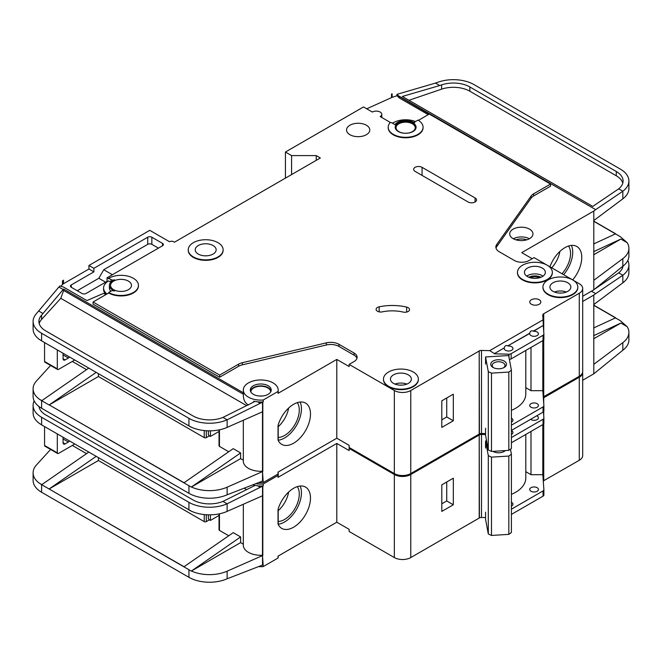<?xml version="1.0" encoding="UTF-8"?>
<svg xmlns="http://www.w3.org/2000/svg" width="662" height="662" viewBox="0 0 662 662"><rect width="100%" height="100%" fill="white"/><g stroke="black" fill="none" stroke-linecap="round" stroke-linejoin="round"><path stroke-width="0.99" d="M493.058 367.46L493.058 367.46A7.845 4.526 180 0 1 493.058 361.055A7.845 4.526 180 0 1 504.154 361.055A7.845 4.526 180 0 1 504.154 367.46A7.845 4.526 180 0 1 493.058 367.46M503.592 367.758A6.397 3.691 0 0 0 504.998 365.449A6.397 3.691 0 0 0 503.128 362.834A6.397 3.691 0 0 0 496.161 362.031A6.397 3.691 0 0 0 492.214 365.449A6.397 3.691 0 0 0 493.62 367.758M488.291 371.647L491.485 373.136L508.821 372.061L508.821 450.367L511.403 448.522L511.403 370.215L508.681 355.535L485.56 356.967L488.291 371.647L488.291 449.953L491.485 451.443L508.821 450.367M508.821 372.061L511.403 370.215M511.403 410.366A34.871 20.133 0 0 0 525.793 394.072L525.793 350.446M485.56 428.157L485.56 435.273L488.291 449.953M485.56 356.967L485.56 364.083M491.485 373.136L491.485 451.443M44.569 361.493L57.313 368.85A1.456 0.836 120 0 0 57.611 369.512L44.875 362.155A1.456 0.836 -60 0 1 44.569 361.493L44.569 342.593M57.313 368.85L57.313 349.933M57.611 369.512A1.456 0.836 120 0 0 58.132 369.537A5.809 3.36 120 0 0 58.959 369.156L73.341 360.848A5.809 3.36 120 0 0 74.591 359.913M63.064 353.26L63.064 358.713A2.905 1.68 120 0 0 63.668 360.045A2.905 1.68 120 0 0 65.124 359.905L68.409 358.001A2.905 1.68 120 0 0 69.518 356.983M270.642 392.028A9.88 5.701 0 0 0 270.642 391.937A9.88 5.701 0 0 0 267.746 387.899A9.88 5.701 0 0 0 256.98 386.666A9.88 5.701 0 0 0 250.873 391.937A9.88 5.701 0 0 0 250.881 392.028M258.817 482.623A17.435 10.071 0 0 0 263.228 482.581L278.023 474.042A17.435 10.071 0 0 0 278.197 472.618L278.197 472.039M262.491 411.789L262.491 471.245L263.228 482.581M263.228 400.005L278.023 391.457A17.435 10.071 0 0 0 278.197 390.034A17.435 10.071 0 0 0 273.092 382.917A17.435 10.071 0 0 0 254.084 380.733A17.435 10.071 0 0 0 243.318 390.034A17.435 10.071 0 0 0 248.432 397.159A17.435 10.071 0 0 0 263.228 400.005L263.228 401.9A17.435 10.071 180 0 1 257.733 401.851L253.678 401.23L253.678 402.107M106.259 294.391L103.247 293.481L86.912 300.581L63.478 287.051L59.861 285.959L58.877 287.043L63.18 289.526L63.626 289.037L63.626 290.461L243.393 394.246L243.393 392.823A17.435 10.071 180 0 1 243.318 391.937L243.318 390.034M243.393 394.246C243.202 399.476 244.882 403.067 248.432 405.003M250.426 390.985A10.46 6.041 180 0 1 257.526 386.186A10.46 6.041 180 0 1 268.16 387.667A10.46 6.041 180 0 1 271.089 390.985M268.16 385.764A10.46 6.041 0 0 0 256.757 384.457A10.46 6.041 0 0 0 250.294 390.034A10.46 6.041 0 0 0 253.364 394.312A10.46 6.041 0 0 0 264.759 395.619A10.46 6.041 0 0 0 271.221 390.034A10.46 6.041 0 0 0 268.16 385.764M539.497 277.767A7.414 4.278 0 0 0 530.295 277.767M408.197 307.689A4.651 2.681 180 0 1 409.555 309.584A4.651 2.681 180 0 1 403.166 312.075A29.062 16.782 180 0 0 382.338 311.86A4.651 2.681 180 0 1 376.099 309.336A4.651 2.681 180 0 1 379.161 306.82A38.363 22.152 180 0 1 406.65 307.094A4.651 2.681 180 0 1 408.197 307.689M390.605 122.594L380.154 116.562A5.519 3.186 0 0 0 381.775 114.303A5.519 3.186 0 0 0 380.154 112.052A5.519 3.186 0 0 0 372.342 112.052L363.512 106.946L285.421 152.037L291.586 155.595L316.246 155.595L320.35 157.97L174.445 242.209L173.626 241.729A2.905 1.68 0 0 0 169.513 241.729L149.786 230.343L88.956 265.462L93.888 268.309L93.888 271.867L88.956 269.02L88.956 265.462M494.448 353.591L504.279 347.914L494.448 353.591L489.706 350.637L543.097 319.812L542.757 315.079A2.905 1.68 0 0 1 542.757 315.004A2.905 1.68 0 0 1 543.527 313.871L579.283 293.225A11.626 6.711 0 0 0 582.692 288.475A11.626 6.711 0 0 0 579.283 283.733L572.721 279.943A17.435 10.071 0 0 0 553.705 277.75A17.435 10.071 0 0 0 542.939 287.051A17.435 10.071 0 0 0 548.045 294.168A17.435 10.071 0 0 0 567.053 296.353A17.435 10.071 0 0 0 577.818 287.051A17.435 10.071 0 0 0 572.713 279.935L547.242 265.23A17.435 10.071 0 0 0 528.226 263.037A17.435 10.071 0 0 0 517.461 272.339A17.435 10.071 0 0 0 522.566 279.463A17.435 10.071 0 0 0 541.566 281.64A17.435 10.071 0 0 0 552.331 272.339A17.435 10.071 0 0 0 547.226 265.222L534.077 257.626L529.145 260.48A10.46 6.041 0 0 1 514.349 260.48L499.264 251.767A11.626 6.711 0 0 1 495.863 247.025A11.626 6.711 0 0 1 496.732 244.477L531.131 195.993L531.131 198.128A11.626 6.711 180 0 1 533.671 195.927L550.511 186.204L550.511 184.069L533.671 193.792A11.626 6.711 0 0 0 531.131 195.993M552.331 272.578A17.435 10.071 180 0 1 552.331 272.818A17.435 10.071 180 0 1 541.566 282.12A17.435 10.071 180 0 1 522.566 279.935A17.435 10.071 180 0 1 517.461 272.818A17.435 10.071 180 0 1 517.461 272.578M577.81 287.291A17.435 10.071 180 0 1 577.818 287.531A17.435 10.071 180 0 1 567.053 296.833A17.435 10.071 180 0 1 548.045 294.648A17.435 10.071 180 0 1 542.939 287.531A17.435 10.071 180 0 1 542.948 287.291M193.354 256.914A17.435 10.071 0 0 0 212.353 259.099A17.435 10.071 0 0 0 223.119 249.797A17.435 10.071 0 0 0 218.013 242.681A17.435 10.071 0 0 0 199.014 240.496A17.435 10.071 0 0 0 188.248 249.797A17.435 10.071 0 0 0 193.354 256.914M223.119 250.037A17.435 10.071 180 0 1 223.119 250.277A17.435 10.071 180 0 1 212.353 259.578A17.435 10.071 180 0 1 193.354 257.394A17.435 10.071 180 0 1 188.248 250.277A17.435 10.071 180 0 1 188.248 250.037M213.081 245.528A10.46 6.041 0 0 0 201.678 244.22A10.46 6.041 0 0 0 195.224 249.797A10.46 6.041 0 0 0 198.286 254.067A10.46 6.041 0 0 0 209.689 255.383A10.46 6.041 0 0 0 216.143 249.797A10.46 6.041 0 0 0 213.081 245.528M108.684 278.272L110.951 279.579A2.905 1.68 180 0 0 114.609 279.794A11.626 6.711 180 0 0 109.395 285.388A11.626 6.711 180 0 0 114.609 290.99A2.905 1.68 180 0 0 110.951 291.206L108.684 292.513A17.435 10.071 0 0 0 127.692 294.689A17.435 10.071 0 0 0 138.457 285.388A17.435 10.071 0 0 0 133.352 278.272A17.435 10.071 0 0 0 108.684 278.272L108.684 278.752L107.045 277.8L107.045 281.358L86.085 293.456A2.905 1.68 180 0 1 81.972 293.456L71.289 287.291A2.905 1.68 180 0 1 70.437 286.108A2.905 1.68 180 0 1 71.289 284.917L93.888 271.867M388.577 386.244A17.435 10.071 0 0 0 407.585 388.42A17.435 10.071 0 0 0 418.351 379.119A17.435 10.071 0 0 0 413.237 372.003A17.435 10.071 0 0 0 394.238 369.818A17.435 10.071 0 0 0 383.472 379.119A17.435 10.071 0 0 0 388.577 386.244M418.343 379.359A17.435 10.071 180 0 1 418.351 379.599A17.435 10.071 180 0 1 407.585 388.9A17.435 10.071 180 0 1 388.577 386.716A17.435 10.071 180 0 1 383.472 379.599A17.435 10.071 180 0 1 383.48 379.359M395.181 127.476A10.46 6.041 180 0 1 401.826 122.089A10.46 6.041 180 0 1 413.038 123.438A10.46 6.041 180 0 1 416.092 127.476M413.038 122.966A10.46 6.041 0 0 0 401.635 121.659A10.46 6.041 0 0 0 395.173 127.236A10.46 6.041 0 0 0 398.243 131.506A10.46 6.041 0 0 0 409.637 132.822A10.46 6.041 0 0 0 416.1 127.236A10.46 6.041 0 0 0 413.038 122.966M423.076 127.236A17.435 10.071 0 0 1 405.64 137.307A17.435 10.071 0 0 1 388.197 127.236A17.435 10.071 0 0 1 389.852 122.958A1.158 0.67 180 0 1 391.73 122.768L394.933 124.621A11.626 6.711 180 0 1 413.858 122.495A11.626 6.711 180 0 1 414.569 122.942A1.158 0.67 180 0 1 414.304 122.511A1.158 0.67 180 0 1 414.644 122.04L417.97 120.12A17.435 10.071 0 0 1 423.076 127.236L423.076 127.716A17.435 10.071 180 0 1 405.64 137.779A17.435 10.071 180 0 1 388.197 127.716A17.435 10.071 180 0 1 388.205 127.476M562.005 273.754A20.77 11.99 120 0 0 568.542 246.024M551.727 267.82A20.77 11.99 120 0 0 559.911 251.411M549.94 266.794A23.832 13.761 -60 0 1 564.901 247.662A23.832 13.761 -60 0 1 576.817 246.479A23.832 13.761 -60 0 1 572.663 279.91M563.619 274.689A23.832 13.761 120 0 0 571.405 245.42M542.294 268.069A10.46 6.041 0 0 0 530.891 266.761A10.46 6.041 0 0 0 524.436 272.339A10.46 6.041 0 0 0 527.498 276.608A10.46 6.041 0 0 0 538.901 277.924A10.46 6.041 0 0 0 545.356 272.339A10.46 6.041 0 0 0 542.294 268.069M366.384 125.226A11.626 6.711 0 0 0 353.715 123.769A11.626 6.711 0 0 0 346.54 129.967A11.626 6.711 0 0 0 349.95 134.717A11.626 6.711 0 0 0 362.611 136.165A11.626 6.711 0 0 0 369.793 129.967A11.626 6.711 0 0 0 366.384 125.226M412.418 123.794A9.591 5.536 0 0 0 401.966 122.594A9.591 5.536 0 0 0 396.05 127.716A9.591 5.536 0 0 0 398.855 131.63A9.591 5.536 0 0 0 409.306 132.83A9.591 5.536 0 0 0 415.231 127.716A9.591 5.536 0 0 0 412.418 123.794M128.42 281.118A10.46 6.041 0 0 0 117.017 279.811A10.46 6.041 0 0 0 110.554 285.388A10.46 6.041 0 0 0 113.616 289.666A10.46 6.041 0 0 0 125.019 290.974A10.46 6.041 0 0 0 131.481 285.388A10.46 6.041 0 0 0 128.42 281.118M567.781 282.782A10.46 6.041 0 0 0 556.378 281.474A10.46 6.041 0 0 0 549.915 287.051A10.46 6.041 0 0 0 552.977 291.321A10.46 6.041 0 0 0 564.38 292.637A10.46 6.041 0 0 0 570.843 287.051A10.46 6.041 0 0 0 567.781 282.782M408.305 374.849A10.46 6.041 0 0 0 396.91 373.542A10.46 6.041 0 0 0 390.448 379.119A10.46 6.041 0 0 0 393.509 383.389A10.46 6.041 0 0 0 404.912 384.705A10.46 6.041 0 0 0 411.375 379.119A10.46 6.041 0 0 0 408.305 374.849M539.216 299.745A5.519 3.186 0 0 0 533.191 299.058A5.519 3.186 0 0 0 529.782 302.004A5.519 3.186 0 0 0 531.404 304.255A5.519 3.186 0 0 0 537.42 304.95A5.519 3.186 0 0 0 540.829 302.004A5.519 3.186 0 0 0 539.216 299.745M543.097 319.812L543.287 325.398L533.456 331.074C531.412 330.379 530.179 331.091 529.757 333.209L507.977 345.779C505.933 345.092 504.701 345.804 504.279 347.914M507.977 345.779L529.757 333.441A4.361 2.516 0 0 0 529.716 333.797A4.361 2.516 0 0 0 530.99 335.576A4.361 2.516 0 0 0 535.74 336.122A4.361 2.516 0 0 0 538.438 333.797A4.361 2.516 0 0 0 537.155 332.018A4.361 2.516 0 0 0 533.456 331.306L543.287 325.398M504.279 348.154A4.361 2.516 0 0 0 504.237 348.51A4.361 2.516 0 0 0 505.511 350.289A4.361 2.516 0 0 0 510.261 350.835A4.361 2.516 0 0 0 512.951 348.51A4.361 2.516 0 0 0 511.676 346.731A4.361 2.516 0 0 0 507.977 346.019M529.55 229.151A11.626 6.711 0 0 0 516.881 227.703A11.626 6.711 0 0 0 509.707 233.901A11.626 6.711 0 0 0 513.116 238.643A11.626 6.711 0 0 0 525.785 240.099A11.626 6.711 0 0 0 532.96 233.901A11.626 6.711 0 0 0 529.55 229.151M511.403 422.099A4.361 2.516 0 0 0 512.951 420.171A4.361 2.516 0 0 0 511.676 418.392A4.361 2.516 0 0 0 511.403 418.252M537.155 403.679A4.361 2.516 0 0 0 532.405 403.133A4.361 2.516 0 0 0 529.716 405.458A4.361 2.516 0 0 0 530.99 407.246A4.361 2.516 0 0 0 535.74 407.784A4.361 2.516 0 0 0 538.438 405.458A4.361 2.516 0 0 0 537.155 403.679M278.197 437.474A20.77 11.99 120 0 0 284.594 435.472A20.77 11.99 120 0 0 297.337 419.6A20.77 11.99 120 0 0 297.279 402.637M278.197 426.7A20.77 11.99 120 0 0 288.649 408.024M293.638 404.275A23.832 13.761 -60 0 1 305.554 403.092A23.832 13.761 -60 0 1 309.204 422.19A23.832 13.761 -60 0 1 293.638 443.192A23.832 13.761 -60 0 1 281.722 444.368A23.832 13.761 -60 0 1 278.023 440.056L278.023 425.443A23.832 13.761 -60 0 1 293.638 404.275M300.143 402.024A23.832 13.761 -60 0 1 284.594 437.971A23.832 13.761 -60 0 1 278.197 440.205M98.415 373.666L98.415 376.512L204.244 437.615L204.244 430.565M219.453 445.212L219.453 429.82L219.453 446.395L228.738 451.757M184.028 482.722L49.228 404.896L183.904 482.821L233.223 448.646L240.62 452.924L240.62 458.617L243.318 460.173M72.315 361.444L86.532 369.653M257.733 401.851L260.232 403.299L262.524 402.289A2.905 1.68 0 0 0 262.814 402.14L262.814 471.427A2.905 1.68 0 0 1 262.524 471.576L227.124 487.191L227.124 494.787L262.524 481.067A2.905 1.68 180 0 0 262.814 480.918M278.023 474.042L278.023 472.138L336.793 438.211L349.122 445.327L349.122 447.462L394.337 473.562A11.626 6.711 0 0 0 410.771 473.562L479.205 434.057L479.205 350.769L479.412 433.941A2.905 1.68 0 0 1 481.506 433.494L485.56 433.585M262.814 411.632A2.905 1.68 180 0 1 262.524 411.781L227.124 427.395A29.062 16.782 180 0 1 191.434 427.213A29.062 16.782 180 0 1 188.935 425.923L191.434 427.213M262.491 471.245A17.435 10.071 180 0 1 243.318 461.224L243.318 420.246M240.62 458.617L191.434 487.009A29.062 16.782 0 0 0 227.124 487.191M253.678 401.23L254.489 401.693L222.97 417.399L227.124 419.799L227.124 427.395M260.232 403.299L227.124 419.799A29.062 16.782 0 0 1 188.935 418.334L188.935 425.923M63.626 289.037L243.393 392.823M278.197 390.034L278.197 391.937A17.435 10.071 180 0 1 278.023 393.36L336.793 359.425L336.793 438.211M138.449 285.628A17.435 10.071 180 0 1 138.457 285.868A17.435 10.071 180 0 1 127.692 295.169A17.435 10.071 180 0 1 108.684 292.985L93.069 302.004L219.66 375.089L238.56 364.174A11.626 6.711 0 0 1 242.366 362.71L326.349 342.85A11.626 6.711 0 0 1 338.977 344.314L354.054 353.02A10.46 6.041 0 0 1 357.124 357.29A10.46 6.041 0 0 1 354.054 361.56L349.122 364.406L349.122 366.549L336.793 359.425M354.054 353.02L354.054 355.155A10.46 6.041 180 0 1 356.959 358.357M354.054 355.155L338.977 346.449A11.626 6.711 180 0 0 326.349 344.985L242.366 364.845A11.626 6.711 180 0 0 238.56 366.309L219.66 377.224L219.66 375.089M93.069 302.004L93.069 304.139L219.66 377.224M262.814 402.14L263.228 401.9M246.636 405.616L60.796 298.322L41.582 319.44A23.253 13.422 0 0 0 39.207 323.553M219.031 431.45L210.408 436.432L210.408 430.83M210.408 436.432L209.589 435.952A2.905 1.68 -120 0 1 208.356 434.768L208.356 430.83M209.391 435.828L206.304 437.615A1.456 0.836 180 0 1 204.244 437.615M532.223 258.693L521.747 252.644L593.797 211.046L593.797 289.824L582.692 296.245M543.527 396.803L579.283 376.273A11.626 6.711 0 0 0 582.692 371.531L582.692 288.475M543.527 340.111L543.527 396.919A2.905 1.68 0 0 0 543.279 397.101M479.412 350.885A2.905 1.68 0 0 1 481.506 350.438L489.706 350.637M494.448 353.831L508.962 354.178A2.905 1.68 0 0 0 511.138 353.69L543.039 335.27A2.905 1.68 0 0 0 543.891 334.078A2.905 1.68 0 0 0 543.883 334.012L543.287 325.63M542.823 340.616L542.823 390.688L530.998 390.688L530.998 347.442M511.403 425.194L543.039 406.931A2.905 1.68 0 0 0 543.891 405.748A2.905 1.68 0 0 0 543.883 405.674L542.823 390.688M511.138 353.69L511.138 358.903A2.905 1.68 180 0 1 509.392 359.392M511.138 358.903L543.039 340.491A2.905 1.68 180 0 0 543.891 339.3A2.905 1.68 180 0 0 543.883 339.234L543.883 334.153M418.367 120.36L429.266 114.071L550.511 184.069M162.529 243.393L162.529 245.768A2.905 1.68 180 0 0 163.382 244.576A2.905 1.68 180 0 0 162.529 243.393L151.846 237.219A2.905 1.68 180 0 0 147.734 237.219L93.888 268.309M162.529 245.768L107.045 277.8M349.122 364.406L394.337 390.514A11.626 6.711 0 0 0 410.771 390.514L479.205 351.001M415.091 171.375A4.94 2.855 180 0 1 413.642 169.356A4.94 2.855 180 0 1 416.696 166.725A4.94 2.855 180 0 1 422.075 167.337L475.093 197.955A4.94 2.855 180 0 1 476.541 199.965A4.94 2.855 180 0 1 473.496 202.605A4.94 2.855 180 0 1 468.108 201.984L415.091 171.375M107.517 281.631L107.045 281.358M60.879 286.265L62.443 284.544A5.809 3.36 180 0 1 63.478 283.733L88.956 269.02M110.852 282.136L108.684 280.887A17.435 10.071 0 0 0 103.578 288.003L103.578 289.426A17.435 10.071 0 0 0 105.672 294.209M415.496 121.543A17.435 10.071 0 0 0 392.508 123.223M278.023 391.457L278.023 393.36M103.578 288.003A17.435 10.071 0 0 0 106.979 293.969M62.443 280.986L63.478 280.175A5.809 3.36 0 0 0 62.443 280.986L62.443 284.544M50.577 365.449L36.435 381.006A29.062 16.782 0 0 0 33.1 388.801A29.062 16.782 0 0 0 39.381 399.219L41.822 400.618M58.877 287.043L36.435 313.614A29.062 16.782 0 0 0 33.1 321.409A29.062 16.782 0 0 0 41.615 333.276L188.935 418.334M63.478 280.175L63.478 283.733M285.421 152.037L285.421 178.136M593.797 289.824L622.834 266.232A29.062 16.782 180 0 0 628.9 255.971L628.9 248.374A29.062 16.782 0 0 0 627.187 242.706L620.385 236.739L615.453 233.893L593.673 243.955M392.127 93.814A5.809 3.36 0 0 0 391.507 94.062L392.127 93.814L392.127 97.372L396.977 95.725L399.194 97.893L428.24 114.658M615.453 233.893L613.492 234.795M39.381 399.219L41.698 400.717L88.774 368.097M49.245 404.904L98.415 376.512M219.453 446.395A1.456 0.836 180 0 1 219.031 445.799L219.031 429.911M41.615 333.276L41.615 340.872L191.301 427.288M227.124 494.787A29.062 16.782 180 0 1 188.935 493.314L41.615 408.264A29.062 16.782 180 0 1 33.1 396.397L33.1 388.801M41.615 340.872L39.381 339.424A29.062 16.782 180 0 1 33.1 329.006L33.1 321.409M628.9 180.983A29.062 16.782 0 0 0 620.385 169.124L473.967 84.587A29.062 16.782 0 0 0 438.641 81.997L435.48 83.081L439.725 85.53L441.595 84.893A23.253 13.422 180 0 1 469.854 86.962L616.281 171.491A23.253 13.422 180 0 1 623.091 180.983A23.253 13.422 180 0 1 618.68 188.844L622.834 191.244A29.062 16.782 0 0 0 628.9 180.983L628.9 188.579A29.062 16.782 180 0 1 622.834 198.84L593.797 220.537M627.187 242.706L620.89 239.065L593.673 254.779M628.9 248.374A29.062 16.782 0 0 1 622.834 258.635L593.797 280.332M222.97 417.399A23.253 13.422 180 0 1 193.039 415.959L45.719 330.901A23.253 13.422 180 0 1 38.909 321.409A23.253 13.422 180 0 1 41.582 315.17L63.18 289.526M38.76 311.049L43.071 313.531M431.119 115.138L399.194 96.47L396.977 94.335L396.977 95.725M398.541 95.825L595.676 209.639L593.797 211.046M622.834 198.84L622.834 191.244L595.676 209.639M618.68 188.844L592.771 206.412L402.322 96.462L439.725 85.53M435.48 83.081L396.977 94.335M511.403 430.416L543.039 412.153A2.905 1.68 0 0 0 543.891 410.97A2.905 1.68 0 0 0 543.883 410.895L543.883 405.814M593.673 221.091L615.453 233.661M188.935 493.314L188.935 485.726L191.301 487.083L183.904 482.821M96.172 372.367L49.096 404.978L41.698 400.709M543.527 313.871L543.527 328.997M543.734 313.747L543.734 331.861M543.734 339.846L543.734 396.803M391.507 94.062L391.507 97.62A5.809 3.36 180 0 1 392.127 97.372M366.715 108.8L391.507 97.62M291.586 155.595L291.586 174.578M316.246 155.595L316.246 160.336M441.802 427.412L441.802 400.833L453.313 394.188L453.313 420.767L441.802 427.412M593.673 221.24L615.304 233.736M593.673 221.257L615.304 233.752M531.131 198.128L496.732 246.612A11.626 6.711 180 0 0 496.012 248.093M525.793 387.684L530.998 390.688M622.793 183.126A23.253 13.422 0 0 0 616.281 175.769L469.854 91.232A23.253 13.422 0 0 0 441.595 89.163L408.95 100.285M60.796 298.322L63.626 290.461M620.89 239.065L593.673 251.643M191.301 487.083L240.62 452.924M110.852 291.263A11.626 6.711 180 0 1 109.395 288.003L109.395 285.388M108.684 292.513L108.684 292.985M399.194 96.47L399.194 97.893M158.417 248.134L151.846 244.344A2.905 1.68 0 0 0 147.734 244.344L103.752 269.732L112.383 274.713M103.752 269.732L98.82 278.272L77.247 290.734M98.82 278.272L105.606 282.186M441.802 419.816L446.734 416.969L446.734 397.986M446.734 416.969L453.313 420.767M44.569 445.493L57.313 452.849A1.456 0.836 120 0 0 57.611 453.511L44.875 446.155A1.456 0.836 -60 0 1 44.569 445.493L44.569 426.593M57.313 452.849L57.313 433.941M57.611 453.511A1.456 0.836 120 0 0 58.132 453.536A5.809 3.36 120 0 0 58.959 453.156L73.341 444.856A5.809 3.36 120 0 0 74.591 443.912M63.064 437.259L63.064 442.721A2.905 1.68 120 0 0 63.668 444.045A2.905 1.68 120 0 0 65.124 443.904L68.409 442.001A2.905 1.68 120 0 0 69.518 440.983M505.338 450.582A7.845 4.526 180 0 1 504.154 451.467A7.845 4.526 180 0 1 493.058 451.467L493.058 451.467A7.845 4.526 180 0 1 492.876 451.36M493.124 451.343A6.397 3.691 0 0 0 493.62 451.757M485.56 448.083L485.56 440.966L488.291 455.646L491.485 457.136L508.821 456.068L508.821 534.375L511.403 532.521L511.403 454.215L510.468 449.192M508.821 456.068L511.403 454.215M511.403 494.365A34.871 20.133 0 0 0 525.793 478.072L525.793 434.446M485.56 512.156L485.56 519.273L488.291 533.953L491.485 535.442L508.821 534.375M488.291 455.646L488.291 533.953M491.485 457.136L491.485 535.442M503.592 451.757A6.397 3.691 0 0 0 504.667 450.632M485.56 440.966L486.603 440.9M258.817 566.622A17.435 10.071 0 0 0 263.228 566.581L278.023 558.041A17.435 10.071 0 0 0 278.197 556.618L278.197 556.039M262.491 495.797L262.491 555.244L263.228 566.581M255.962 483.715A17.435 10.071 0 0 0 263.228 484.005L263.228 485.9A17.435 10.071 180 0 1 257.733 485.85L253.678 485.229L253.678 486.107M392.144 472.304A17.435 10.071 180 0 1 388.577 470.715A17.435 10.071 180 0 1 385.83 468.655M511.403 434.438A4.361 2.516 0 0 0 512.951 432.509A4.361 2.516 0 0 0 511.676 430.73A4.361 2.516 0 0 0 511.403 430.59M530.61 419.327A4.361 2.516 0 0 0 530.99 419.584A4.361 2.516 0 0 0 535.74 420.13A4.361 2.516 0 0 0 538.438 417.805A4.361 2.516 0 0 0 537.155 416.026A4.361 2.516 0 0 0 536.716 415.802M511.403 506.099A4.361 2.516 0 0 0 512.951 504.179A4.361 2.516 0 0 0 511.676 502.4A4.361 2.516 0 0 0 511.403 502.251M537.155 487.687A4.361 2.516 0 0 0 532.405 487.141A4.361 2.516 0 0 0 529.716 489.466A4.361 2.516 0 0 0 530.99 491.245A4.361 2.516 0 0 0 535.74 491.792A4.361 2.516 0 0 0 538.438 489.466A4.361 2.516 0 0 0 537.155 487.687M278.197 521.474A20.77 11.99 120 0 0 284.594 519.471A20.77 11.99 120 0 0 297.337 503.6A20.77 11.99 120 0 0 297.279 486.636M278.197 510.708A20.77 11.99 120 0 0 288.649 492.023M293.638 488.275A23.832 13.761 -60 0 1 305.554 487.1A23.832 13.761 -60 0 1 309.204 506.19A23.832 13.761 -60 0 1 293.638 527.192A23.832 13.761 -60 0 1 281.722 528.375A23.832 13.761 -60 0 1 278.023 524.056L278.023 509.442A23.832 13.761 -60 0 1 293.638 488.275M300.143 486.032A23.832 13.761 -60 0 1 284.594 521.97A23.832 13.761 -60 0 1 278.197 524.213M98.415 457.665L98.415 460.512L204.244 521.615L204.244 514.564M219.453 529.211L219.453 513.82L219.453 530.394L228.738 535.757M240.62 542.617L191.434 571.016A29.062 16.782 0 0 0 227.124 571.19L227.124 578.787A29.062 16.782 180 0 1 188.935 577.322L188.935 569.725L191.301 571.091L183.904 566.813L233.223 532.653L240.62 536.923L240.62 542.617L243.318 544.181M72.315 445.443L86.532 453.652M257.733 485.85L260.232 487.298L262.524 486.289A2.905 1.68 0 0 0 262.814 486.14L262.814 555.435A2.905 1.68 0 0 1 262.524 555.575L227.124 571.19M262.814 564.926A2.905 1.68 180 0 1 262.524 565.067L227.124 578.787M278.023 558.041L278.023 556.146L336.793 522.21L349.122 529.327L349.122 531.462L394.337 557.569A11.626 6.711 0 0 0 410.771 557.569L479.205 518.056L479.205 434.768L479.412 517.941A2.905 1.68 0 0 1 481.506 517.494L485.56 517.593M262.814 495.631A2.905 1.68 180 0 1 262.524 495.78L227.124 511.395A29.062 16.782 180 0 1 191.434 511.213A29.062 16.782 180 0 1 188.935 509.93L191.434 511.213M262.491 555.244A17.435 10.071 180 0 1 243.318 545.223L243.318 504.254M253.678 485.229L254.489 485.701L222.97 501.399L227.124 503.799L227.124 511.395M260.232 487.298L227.124 503.799A29.062 16.782 0 0 1 188.935 502.334L188.935 509.93M263.228 484.005L278.023 475.465A17.435 10.071 0 0 0 278.197 474.042L278.197 475.937A17.435 10.071 180 0 1 278.023 477.36L336.793 443.432L336.793 522.21M349.95 447.934L349.122 448.414L349.122 450.549L336.793 443.432M262.814 486.14L263.228 485.9M39.439 406.857A23.253 13.422 0 0 0 39.207 407.552M219.031 515.458L210.408 520.431L210.408 514.829M210.408 520.431L209.589 519.96A2.905 1.68 -120 0 1 208.356 518.768L208.356 514.829M209.391 519.836L206.304 521.615A1.456 0.836 180 0 1 204.244 521.615M582.692 301.458L593.797 295.045L593.797 373.831L582.692 380.245M543.527 480.802L579.283 460.28A11.626 6.711 0 0 0 582.692 455.53L582.692 372.483A11.626 6.711 0 0 0 582.659 372.003M543.527 424.11L543.527 480.926A2.905 1.68 0 0 0 543.279 481.1M479.412 434.884A2.905 1.68 0 0 1 481.506 434.446L485.56 434.537M511.403 437.532L543.039 419.269A2.905 1.68 0 0 0 543.891 418.086A2.905 1.68 0 0 0 543.883 418.012L543.444 411.855M542.823 424.615L542.823 474.687L530.998 474.687L530.998 431.442M511.403 509.194L543.039 490.931A2.905 1.68 0 0 0 543.891 489.748A2.905 1.68 0 0 0 543.883 489.681L542.823 474.687M511.403 442.754L543.039 424.491A2.905 1.68 180 0 0 543.891 423.308A2.905 1.68 180 0 0 543.883 423.233L543.883 418.152M582.692 372.483A11.626 6.711 0 0 1 579.283 377.224L543.527 397.87A2.905 1.68 0 0 0 543.337 398.003M349.122 448.414L394.337 474.513A11.626 6.711 0 0 0 410.771 474.513L479.205 435.008M278.023 475.465L278.023 477.36M50.577 449.457L36.435 465.005A29.062 16.782 0 0 0 33.1 472.809A29.062 16.782 0 0 0 39.381 483.227L41.822 484.617M593.797 373.831L622.834 350.231A29.062 16.782 180 0 0 628.9 339.97L628.9 332.382A29.062 16.782 0 0 0 627.187 326.705L620.385 320.739L615.453 317.892L593.673 327.955M615.453 317.892L613.492 318.803M39.381 483.227L41.698 484.716L88.774 452.105M183.904 566.813L49.096 488.978L184.028 566.722M49.245 488.904L98.415 460.512M219.453 530.394A1.456 0.836 180 0 1 219.031 529.807L219.031 513.911M34.167 400.907A29.062 16.782 0 0 0 33.1 405.417A29.062 16.782 0 0 0 41.615 417.283L41.615 424.872L191.467 511.229M41.615 424.872L39.381 423.423A29.062 16.782 180 0 1 33.1 413.005L33.1 405.417M623.008 266.099A23.253 13.422 180 0 1 618.68 272.852L622.834 275.243A29.062 16.782 0 0 0 628.9 264.99L628.9 272.578A29.062 16.782 180 0 1 622.834 282.839L593.797 304.537M627.187 326.705L620.89 323.073L593.673 338.787M628.9 332.382A29.062 16.782 0 0 1 622.834 342.635L593.797 364.34M222.97 501.399A23.253 13.422 180 0 1 193.039 499.959L45.719 414.909A23.253 13.422 180 0 1 38.992 406.526M41.615 417.283L188.935 502.334M628.9 264.99A29.062 16.782 0 0 0 627.833 260.48M591.431 291.197L595.676 293.647L593.797 295.045M622.834 282.839L622.834 275.243L595.676 293.647M618.68 272.852L595.378 288.649M511.403 514.415L543.039 496.152A2.905 1.68 0 0 0 543.891 494.969A2.905 1.68 0 0 0 543.883 494.895L543.883 489.814M593.673 305.091L615.453 317.669M41.615 484.667L41.615 492.263A29.062 16.782 180 0 1 33.1 480.397L33.1 472.809M41.615 492.263L188.935 577.322M240.62 536.923L191.434 571.016M96.172 456.375L49.096 488.978L41.698 484.708M543.527 397.87L543.527 400.659M543.527 411.772L543.527 412.997M543.734 397.746L543.734 403.522M543.734 411.507L543.734 415.86M543.734 423.846L543.734 480.802M441.802 511.412L441.802 484.832L453.313 478.196L453.313 504.767L441.802 511.412M593.673 305.24L615.304 317.735M593.673 305.265L615.304 317.752M525.793 471.683L530.998 474.687M622.793 267.125A23.253 13.422 0 0 0 622.57 266.447M620.89 323.073L593.673 335.651M441.802 503.823L446.734 500.969L446.734 481.986M446.734 500.969L453.313 504.767M278.197 474.042A17.435 10.071 0 0 0 278.156 473.33M63.064 354.915L68.409 358.001M63.064 358.713L65.124 359.905M554.466 292.033A10.46 6.041 180 0 1 566.291 292.033M561.599 293.051A9.011 5.205 0 0 0 559.158 293.051M394.999 384.109A10.46 6.041 180 0 1 406.824 384.109M402.132 385.118A9.011 5.205 0 0 0 399.691 385.118M513.323 238.767A11.626 6.711 180 0 1 529.343 238.767M526.737 239.843A10.17 5.875 0 0 0 515.93 239.843M259.322 396.017A9.88 5.701 180 0 1 262.193 396.017M526.762 276.137A10.46 6.041 180 0 1 542.294 275.665A10.46 6.041 180 0 1 543.03 276.137M540.953 277.27A9.011 5.205 0 0 0 528.847 277.27M206.304 430.739L206.304 437.615M481.506 350.438L481.506 433.494M508.962 354.178L508.962 357.075M543.039 335.27L543.039 340.491M394.337 390.514L394.337 473.562M543.039 406.931L543.039 412.153M622.834 258.635L622.834 266.232M41.615 400.667L41.615 408.264M262.524 471.576L262.524 481.067M262.524 402.289L262.524 411.781M579.283 293.225L579.283 376.273M410.771 390.514L410.771 473.562M469.854 86.962L469.854 91.232M616.281 171.491L616.281 175.769M441.595 84.893L441.595 89.163M41.582 315.17L41.582 319.44M110.951 279.579L110.951 282.037M151.846 237.219L151.846 244.344M147.734 237.219L147.734 244.344M71.289 284.917L71.289 287.291M338.977 344.314L338.977 346.449M326.349 342.85L326.349 344.985M242.366 362.71L242.366 364.845M238.56 364.174L238.56 366.309M533.671 193.792L533.671 195.927M496.732 244.477L496.732 246.612M406.65 307.094L406.65 312.075M379.161 306.82L379.161 311.86M422.075 167.337L422.075 175.405M475.093 197.955L475.093 201.984M63.064 438.923L68.409 442.001M63.064 442.721L65.124 443.904M246.636 489.615L244.22 488.225M206.304 514.738L206.304 521.615M481.506 434.446L481.506 517.494M543.039 419.269L543.039 424.491M394.337 474.513L394.337 557.569M543.039 490.931L543.039 496.152M622.834 342.635L622.834 350.231M262.524 555.575L262.524 565.067M262.524 486.289L262.524 495.78M579.283 377.224L579.283 460.28M410.771 474.513L410.771 557.569M552.331 272.339L552.331 272.818M577.818 287.051L577.818 287.531M223.119 249.797L223.119 250.277M418.351 379.119L418.351 379.599M543.891 334.078L543.891 339.3M543.891 405.748L543.891 410.97M388.197 127.236L388.197 127.716M383.472 379.119L383.472 379.599M138.457 285.388L138.457 285.868M188.248 249.797L188.248 250.277M542.939 287.051L542.939 287.531M517.461 272.339L517.461 272.818M381.775 114.303L381.775 117.497M278.197 424.863L278.197 440.437M543.891 418.086L543.891 423.308M543.891 489.748L543.891 494.969M278.197 508.863L278.197 524.436"/></g></svg>
